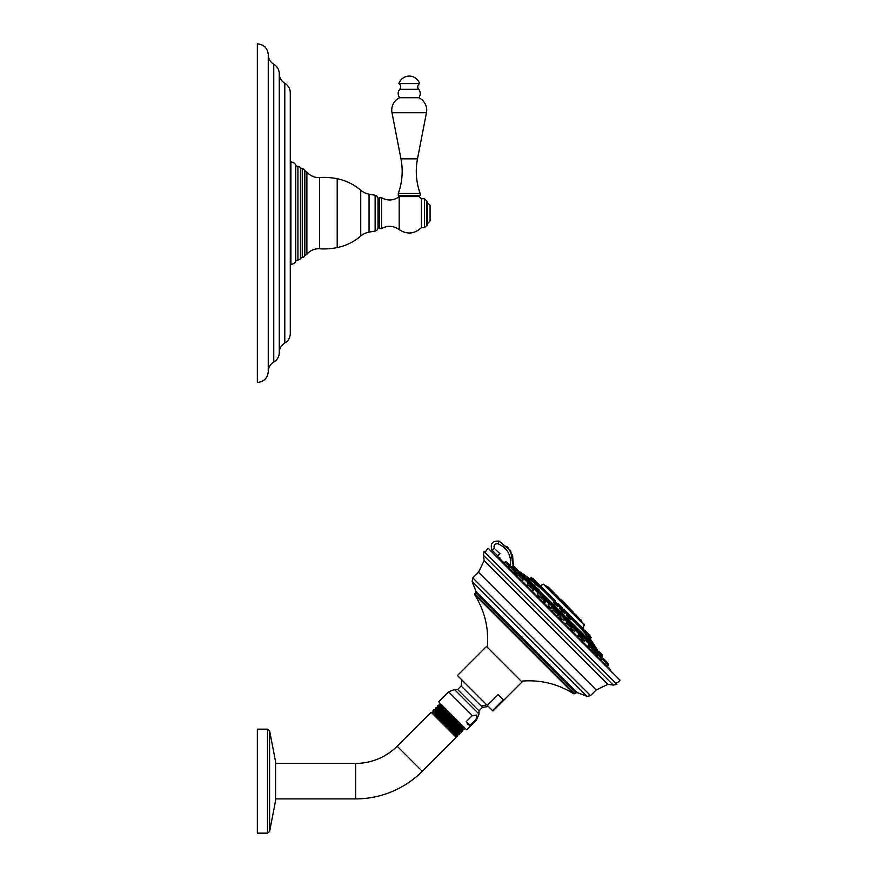<?xml version="1.0" encoding="UTF-8"?>
<svg xmlns="http://www.w3.org/2000/svg" width="877" height="877" viewBox="0 0 877 877"><rect width="100%" height="100%" fill="white"/><g stroke="black" fill="none" stroke-linecap="round" stroke-linejoin="round"><path stroke-width="1.32" d="M290.287 213.155L290.287 333.611C290.144 337.755 288.314 340.923 284.784 343.093C281.254 345.275 279.412 348.432 279.27 352.576L279.27 73.734C279.412 77.889 281.254 81.046 284.784 83.216C288.314 85.398 290.144 88.555 290.287 92.71L290.287 213.155M273.767 64.262L273.767 362.058C270.237 364.229 268.406 367.397 268.263 371.541L268.263 54.769C268.406 58.923 270.237 62.081 273.767 64.262C277.296 66.433 279.138 69.59 279.27 73.734M268.263 54.769C267.617 48.136 263.977 44.497 257.345 43.85L257.345 382.46C263.977 381.813 267.617 378.173 268.263 371.541M290.287 162.037L290.901 162.037A5.459 5.459 0 0 1 295.702 164.909A2.708 2.708 0 0 0 297.928 166.323A3.409 3.409 0 0 1 300.46 167.682A2.708 2.708 0 0 0 302.258 168.746A3.409 3.409 0 0 1 304.703 170.368A2.708 2.708 0 0 0 306.237 171.563A1.359 1.359 0 0 1 306.884 172.002A14.986 14.986 0 0 0 319.513 177.527A66.411 66.411 0 0 1 337.207 178.744A52.434 52.434 0 0 1 360.743 190.243A17.474 17.474 0 0 0 369.053 194.168L375.126 195.242L375.126 231.079L369.053 232.153L369.053 194.168M290.287 264.273L290.901 264.273A5.459 5.459 0 0 0 295.702 261.412A2.708 2.708 0 0 1 297.928 259.987A3.409 3.409 0 0 0 300.46 258.627A2.708 2.708 0 0 1 302.258 257.564A3.409 3.409 0 0 0 304.703 255.952A2.708 2.708 0 0 1 306.237 254.747A1.359 1.359 0 0 0 306.884 254.308A14.986 14.986 0 0 1 319.513 248.783A66.411 66.411 0 0 0 337.207 247.577A52.434 52.434 0 0 0 360.743 236.077A17.474 17.474 0 0 1 369.053 232.153M375.126 195.242A3.497 3.497 0 0 1 378.02 198.684L378.02 227.636A3.497 3.497 0 0 1 375.126 231.079M381.572 228.557L381.572 197.753L379.379 197.753L379.379 228.557L381.572 228.557C387.656 225.29 393.532 225.641 399.188 229.61C407.125 234.718 414.525 234.049 421.42 227.592L421.42 198.717L419.053 196.558L399.397 196.558L401.238 196.558L399.397 196.558L398.301 195.461L420.149 195.461L419.053 196.558M424.523 227.592L426.573 225.542L426.573 200.767L424.523 198.717L424.523 227.592L421.42 227.592M426.573 225.038L427.625 225.038L427.625 201.271L426.573 201.271M430.07 205.295L430.07 221.026L430.07 205.295L427.625 202.85M398.301 195.461L398.301 193.499L420.149 193.499A65.534 65.534 0 0 1 417.496 158.836L426.452 112.738A13.67 13.67 0 0 0 418.767 97.72A6.556 6.556 0 0 0 418.669 89.29A3.76 3.76 0 0 1 419.601 83.611A10.919 10.919 0 0 0 398.849 83.611L419.601 83.611M420.149 195.461L420.149 193.499M398.301 193.499A65.534 65.534 0 0 0 400.964 158.836L391.997 112.738A13.67 13.67 0 0 1 399.682 97.72L418.767 97.72M399.682 97.72A6.556 6.556 0 0 1 399.78 89.29A3.76 3.76 0 0 0 398.849 83.611M574.632 631.308L571.278 628.118M588.555 644.156L589.234 643.466L593.619 647.851L593.192 648.267M572.232 627.669L571.552 627.033M550.405 603.266L553.924 606.785L550.405 603.266L548.191 604.615L549.715 606.906L552.685 608.879L551.655 607.114M512.08 566.312L519.359 573.591L518.724 574.227L515.161 572.045L505.108 561.916L503.343 563.681M583.139 640.331L584.334 641.175L585.639 639.87L581.254 635.485L580.486 636.263M540.353 597.204L537.141 593.904M538.138 595.33L538.303 596.404C539.815 597.665 540.177 597.774 539.41 596.755M521.979 577.055L518.625 574.567L523.383 579.324L519.129 574.567L520.631 574.863L525.005 579.237L523.35 579.554M601.677 660.545L600.888 659.076M597.314 655.547L596.371 654.385M596.272 655.229L595.79 653.946L596.47 653.277L608.265 665.062A0.855 0.855 -45 0 0 608.517 664.459L608.517 663.955A0.855 0.855 0 0 0 608.265 663.341L603.453 658.528M591.449 650.405L590.835 649.418M589.519 647.61L588.741 646.744M581.615 640.583L581.155 639.75M578.897 636.899L577.274 636.011M577.263 636.143L578.217 635.014L583.326 640.122L581.835 641.613M566.191 622.988L566.794 622.736L571.552 626.989L567.298 622.736L565.117 624.073L566.191 622.988L571.3 628.096L569.951 629.445M539.026 598.52L540.375 597.171L545.483 602.28L544.398 603.354M544.496 603.233L543.148 601.151M526.858 586.636L528.349 585.145L533.457 590.254L532.24 591.197M522.341 580.717L521.618 580.574M515.457 571.398L510.699 566.641L515.457 571.398L514.525 572.681L513.253 572.21M509.055 567.43L507.717 566.674M607.18 666.136L608.265 665.062M561.576 618.756L559.592 615.786L560.578 614.81L564.952 619.184L563.856 620.28L561.576 618.756M596.437 653.31L594.244 649.747L594.88 649.112L602.159 656.402M527.987 585.178L527.307 584.148L528.612 582.843L532.986 587.217L532.218 587.996M588.916 645.132L588.544 644.156M510.699 561.203L510.655 560.48M504.494 547.796L500.69 545.034M500.942 560.25L500.635 558.441L497.127 556.391L496.535 557.027M497.336 557.487A312.957 312.946 -135.1 0 1 500.197 559.175L500.635 558.441M484.071 551.556L616.915 684.411L613.231 685.08L483.402 555.251L484.071 551.556M487.327 705.393L457.443 675.509L486.483 646.459L522.012 681.988L492.973 711.039L492.512 710.578L503.321 699.758L498.147 694.584L487.327 705.393L492.512 710.578M476.693 715.062L476.167 719.436L470.083 725.52L466.224 721.672L472.319 715.588L476.693 715.062M472.319 715.588L448.629 691.887L438.675 701.841L464.755 727.932L466.63 729.807L476.584 719.853L476.167 719.436M466.224 721.672L468.077 724.61L470.083 725.52M445.648 708.813L439.761 703.683M438.193 705.185L437.513 705.864C437.108 704.713 464.141 730.99 463.736 729.839L464.382 729.204C464.788 730.344 437.776 704.045 438.193 705.185L440.122 705.009L461.521 724.687M464.295 727.471L464.382 729.204M463.999 727.767L439.607 705.557M463.703 729.839L462.354 729.478L437.864 707.158L437.305 707.706M457.542 734.564L458.101 734.016L433.326 711.455L433.03 710.337C432.624 709.186 459.658 735.474 459.252 734.323L460.03 733.545C460.447 734.685 433.424 708.397 433.841 709.537L435.08 709.855L459.701 732.306L460.03 733.545M458.068 734.016L459.252 734.323M435.266 708.134L435.277 708.101C434.871 706.95 461.894 733.238 461.499 732.087L462.201 731.374C462.617 732.514 435.595 706.215 436.012 707.355L435.047 709.855M435.595 709.307L460.217 731.758L461.499 732.087M462.201 731.341L462.354 729.478M456.489 735.715L432.767 711.992L457.553 734.564L457.86 735.726L453.628 732.054L432.767 711.992L432.208 712.541L455.941 736.263L457.575 736L453.628 732.054M461.839 730.026L437.338 707.706L436.044 707.355M433.03 710.337L433.841 709.537M275.553 763.407L355.645 763.407A58.715 58.715 0 0 0 397.16 746.206L431.122 712.245L456.226 737.349L455.941 736.263M275.553 798.903L355.645 798.903A94.212 94.212 0 0 0 422.265 771.311L456.226 737.349M267.485 729.16L257.345 729.16L257.345 833.15L267.485 833.15L267.485 729.16L269.59 730.76L269.59 831.549L267.485 833.15M497.127 556.391L499.879 553.639L497.676 555.733L491.975 550.142L497.676 555.733L496.623 556.785M499.879 553.639L494.398 548.476L491.975 550.142C490.002 543.751 492.348 540.736 499.035 541.098L510.688 550.986L513.44 564.941M491.975 550.142C490.002 543.751 492.348 540.736 499.035 541.098L510.063 549.967L513.56 563.692M494.398 548.476C493.389 545.187 494.606 543.641 498.037 543.817C507.739 548.311 511.795 555.843 510.217 566.421M518.8 571.311L597.38 649.901M597.138 649.331A313.023 313.023 0 0 0 594.858 646.108L522.363 573.613A313.023 313.023 0 0 0 519.14 571.344M522.363 573.613L594.705 645.538L589.508 637.754M524.018 575.268L525.016 576.266M594.705 645.538L594.858 646.108M566.575 617.825L568.866 620.127M574.106 625.367L576.595 627.855M585.672 636.921L591.273 642.523M592.205 643.466L593.016 644.266M591.975 642.808L587.809 638.642M582.624 633.457L579.785 630.618M539.508 590.342L537.338 588.171M535.036 585.869L533.983 584.816M530.146 580.98L525.674 576.507M535.299 583.808L531.484 580.673L532.788 579.62L540.517 587.36L539.848 587.754M586.68 635.869L583.523 630.695L582.799 630.695L586.757 635.233M553.573 601.786L554.615 603.804C558.375 607.103 558.868 607.169 556.095 604.001M535.661 584.301L539.892 587.787M568.34 616.246C565.533 613.834 565.851 614.591 569.316 618.504L571.168 619.688L569.568 618.044C566.652 614.689 566.41 614.01 568.833 616.005M589.256 638.193L590.111 639.3M586.932 635.606L589.278 638.478L590.21 637.053L590.988 637.82L590.111 639.311M562.036 611.225C565.38 614.119 565.468 613.768 562.278 610.184C558.934 607.235 558.846 607.586 562.036 611.225L562.365 610.841C559.658 607.706 559.767 607.366 562.672 609.844C565.38 612.99 565.281 613.319 562.365 610.841M535.704 583.413L532.131 580.607M529.576 578.721L531.78 580.541M583.008 623.054L545.856 585.891L548.18 586.998L554.845 593.663M554.593 593.411L548.432 587.25M548.18 586.998L548.98 587.798M572.517 611.335L569.063 607.893M565.292 605.327L581.736 621.409L575.411 614.229M580.673 619.491L581.736 620.905M568.702 607.52A111.807 111.807 0 0 0 560.951 599.78M532.186 580.212L530.179 578.623M540.517 587.36L531.33 577.647L534.301 579.62L532.997 578.316M530.991 577.822L537.634 582.953M536.647 581.966L534.411 579.73M582.832 630.738L583.446 630.278L587.82 634.663L587.974 633.512L591.131 637.458L583.808 630.135L587.974 633.512L585.123 630.442M556.391 603.573C558.715 606.325 558.265 606.303 555.02 603.497L553.464 601.392L554.012 600.855L558.397 605.229L557.827 606.051L557.498 605.547M539.925 587.097L535.387 583.731L537.294 582.832L540.517 585.836M540.002 585.321L537.941 583.26M537.009 582.536L538.357 583.676M567.276 615.259L566.717 614.854L567.507 614.338L571.881 618.723L571.289 619.315M570.905 616.224L569.03 614.338M570.741 616.06L571.365 616.684M589.278 638.478L587.283 635.2M563.889 609.208L564.689 610.008M516.41 568.932L514.262 566.772M540.923 593.433L540.1 592.622M563.801 616.312L562.3 614.81M563.549 616.071L564.174 616.684L563.549 616.071M561.072 618.428C559.811 617.408 559.767 617.616 560.94 619.052C562.212 620.061 562.256 619.853 561.072 618.428M585.112 637.623L582.975 635.485M598.914 651.786L602.433 655.305L599.265 651.775M595.954 654.056L594.485 651.863L595.143 651.414M602.17 654.681L600 652.51M519.228 571.738L515.588 568.965L519.612 572.988L519.359 573.591M514.58 572.626L516.761 574.084L517.167 573.405M533.238 586.11L529.215 582.591L533.238 586.11L531.33 583.852M550.098 607.388C548.684 606.226 548.476 606.27 549.473 607.52C550.899 608.693 551.107 608.649 550.098 607.388M574.731 627.241L572.089 625.465L576.112 629.489L575.86 630.092L571.475 625.718L570.609 626.584M571.705 628.995C570.686 628.228 570.795 628.59 572.045 630.081L573.021 630.201M590.955 643.466L593.345 645.856L589.848 643.214L593.872 647.237L593.619 647.851M598.421 653.497L601.83 657.268L599.868 660.085M590.758 645.845L593.652 648.739L589.662 645.099L593.652 648.739L593.652 650.46L588.544 645.351L587.776 646.119M581.889 636.976L581.1 636.176M571.552 626.989L569.162 624.249L571.059 626.134M556.171 611.258L556.698 611.773C558.879 613.955 558.879 613.955 556.698 611.773C554.516 609.603 554.516 609.603 556.698 611.773L554.396 609.833L558.397 613.472L558.397 615.194L553.288 610.085L552.093 611.28L553.891 609.833L558.649 614.58M523.383 578.82L520.905 575.992M514.054 569.129L512.99 568.066M510.162 565.248L508.002 563.089M509.077 564.152L510.041 565.128M550.054 607.399C551.063 608.66 550.855 608.715 549.419 607.531C548.41 606.27 548.629 606.226 550.054 607.399M516.553 573.898L514.415 572.528M594.803 652.477L594.529 651.83M516.432 568.943L516.696 569.557M604.319 659.405L603.65 658.737M569.063 624.15L567.298 622.736M532.613 587.689L533.457 588.533M572.78 630.651L572.067 630.179C570.817 628.666 570.697 628.294 571.727 629.072M284.784 83.216L284.784 343.093M290.901 264.273L290.901 162.037M295.702 261.412L295.702 164.909M297.928 259.987L297.928 166.323M300.46 258.627L300.46 167.682M302.258 257.564L302.258 168.746M304.703 255.952L304.703 170.368M306.237 254.747L306.237 171.563M306.884 254.308L306.884 172.002M319.513 248.783L319.513 177.527M337.207 247.577L337.207 178.744M360.743 236.077L360.743 190.243M381.572 197.753C387.656 201.019 393.532 200.68 399.188 196.711L399.188 229.61M400.964 158.836L417.496 158.836M391.997 112.738L426.452 112.738M399.78 89.29L418.669 89.29M594.529 649.473L593.258 648.202M588.884 643.828L585.277 640.221M580.903 635.847L575.498 630.442M571.124 626.068L564.602 619.546M560.217 615.161L553.31 608.254M548.936 603.88L542.414 597.347M538.029 592.973L532.635 587.579M528.25 583.194L524.654 579.598M520.269 575.213L519.009 573.953M496.13 543.74L494.496 544.836M611.521 672.012L609.383 668.362L500.197 559.175M596.217 689.969L478.502 572.264L472.846 577.921L590.561 695.625L596.217 689.969L607.849 684.345L484.137 560.622L483.402 555.251M472.846 577.921L472.111 581.407L587.064 696.371L590.561 695.625M575.926 692.644L475.827 592.545L474.775 593.597L574.873 693.696L576.858 692.446L476.025 591.613L472.111 581.407M474.775 593.597L474.665 594.683L573.788 693.817C557.662 683.731 540.133 679.511 521.19 681.166M486.669 704.724A21.366 18.505 135 0 1 481.056 705.908L482.493 707.344L488.434 706.5M481.056 705.908L461.138 685.989L457.641 689.486L478.995 710.841L482.493 707.344M476.584 719.853L478.995 714.042L454.439 689.486L457.641 689.486M397.16 746.206L422.265 771.311M275.542 761.762L275.542 800.548M355.645 763.407L355.645 798.903M498.037 543.817L499.035 541.098L510.688 550.986L513.264 566.049L512.65 555.525L507.279 546.459M504.33 562.694A312.091 312.08 45 0 0 502.784 561.74M519.524 573.372L520.85 574.698M525.17 579.017L528.831 582.679M533.15 586.998L538.61 592.457M542.918 596.777L549.506 603.365M553.825 607.684L560.798 614.645M565.117 618.965L571.705 625.553M576.014 629.872L581.473 635.332M585.792 639.651L589.454 643.312M593.773 647.632L595.099 648.958M519.568 572.199L522.023 574.654M525.213 577.844L530.004 582.635M533.194 585.825L539.772 592.413M542.973 595.604L550.679 603.321M553.869 606.511L561.971 614.602M565.161 617.792L572.867 625.509M576.068 628.699L582.646 635.288M585.836 638.478L590.627 643.269M593.817 646.459L596.272 648.914M545.856 585.891L543.367 584.203L584.268 625.104L582.745 628.392L582.964 630.212L571.683 618.921M567.309 614.547L564.996 612.245M560.622 607.86L558.189 605.426M553.815 601.052L540.32 587.557M555.042 600.701L540.67 586.329M582.745 628.392L572.034 617.693M568.537 614.196L565.358 611.006M561.861 607.509L558.539 604.198M547.062 586.746L554.253 594.288M565.895 605.579L573.076 611.905M562.902 602.071L554.867 594.54L562.047 600.866M566.093 605.579L562.902 602.378M529.5 578.688L530.168 578.645M582.613 629.445L582.24 630.53M583.117 628.645L583.117 629.434L582.591 628.908M555.163 600.701L554.374 600.701L558.397 605.229M535.134 584.334L535.748 584.225M568.658 614.196L567.868 614.196L571.881 618.723M587.042 635.441L587.82 634.663L590.155 636.987M560.469 608.561L559.986 608.254L560.831 607.662L565.205 612.036L564.273 612.453M561.982 607.509L561.192 607.509L565.205 612.036M519.359 571.87L513.177 566.038L515.588 568.965L514.558 569.644M521.738 574.61L525.257 578.634L525.005 579.237M537.184 593.828L538.379 592.622L542.764 596.996L541.898 597.862M539.498 592.37L543.016 596.393L542.764 596.996M561.686 614.558L565.205 618.581L564.952 619.184M582.372 635.233L585.891 639.256L585.639 639.87M595.998 648.859L602.411 655.788M549.287 603.519L553.672 607.904L552.685 608.879M549.901 603.266L553.924 607.29L553.672 607.904M575.06 627.581L572.593 625.465M593.148 645.658L590.353 643.214M602.148 658.079L606.818 662.76L604.801 665.128M602.642 658.079L601.458 658.254M597.588 653.025L601.83 657.772M589.662 645.099L593.904 649.846M583.578 639.519L578.831 634.762L583.578 639.519L583.326 640.122M545.735 601.677L540.988 596.93L545.735 601.677L545.483 602.28M529.456 584.893L533.709 589.651L533.457 590.254M516.41 576.43L518.022 574.819L523.13 579.927L522.352 580.706M510.403 565.84L505.722 561.664L510.469 566.41L510.217 567.024M608.517 664.459L606.818 662.76L608.517 663.955M273.767 362.058C277.296 359.877 279.138 356.72 279.27 352.576M378.02 221.892L379.379 221.892M378.02 204.418L379.379 204.418M421.42 198.717L424.523 198.717M430.07 221.026L427.625 223.471M485.485 551.907C487.184 548.618 488.401 547.752 489.147 549.309L619.173 679.324C620.73 680.07 619.864 681.297 616.575 682.986M607.849 684.345L613.231 685.08M497.862 558.013L499.967 560.118M608.441 668.592L619.173 679.324M478.502 572.264L484.137 560.622M576.858 692.446L587.064 696.371M475.827 592.545L476.025 591.613M574.873 693.696L573.788 693.817M461.971 680.037L461.138 685.989M478.995 714.042L478.995 710.841M448.629 691.887L454.439 689.486M440.101 703.266L440.122 705.031M437.513 705.897L437.853 707.191M460.25 731.747L459.691 732.295M433.337 711.455L432.778 712.014M431.122 712.245L432.208 712.541M275.553 800.701L275.553 761.62M275.542 800.844L269.59 831.549M275.542 761.466L269.59 730.76M474.665 594.683C484.74 610.809 488.96 628.349 487.316 647.292M609.383 668.362L500.274 559.23M522.944 573.777L529.686 578.754M584.268 625.104L584.104 624.139M543.367 584.203L540.079 585.737M581.736 621.409L581.988 622.023M574.183 614.218L573.931 613.111M566.399 605.579L567.605 606.424M571.618 610.436L567.002 605.832M562.902 602.576L563.155 603.19M555.371 594.54L556.577 595.395M558.035 596.853L555.974 594.792M529.653 578.765L531.33 577.647M584.597 630.135L587.667 632.986M558.539 604.867L558.539 604.078M540.67 586.987L540.67 586.209M572.034 618.362L572.034 617.572M590.364 636.68L589.695 635.014M565.358 611.675L565.358 610.885M511.609 566.739L512.672 566.038M521.234 574.61L520.631 574.863M538.993 592.37L538.379 592.622M561.181 614.558L560.578 614.81M581.868 635.233L581.254 635.485M598.838 653.913L599.517 652.378M595.494 648.859L594.88 649.112M601.732 656.862L602.433 655.305M517.496 570.017L516.706 569.217M529.215 582.591L528.612 582.843M529.719 582.591L530.333 582.843M533.238 586.614L532.986 587.217M552.159 604.681L551.008 603.519M574.654 631.297L575.86 630.092M572.089 625.465L571.475 625.718M575.038 627.548L573.196 625.718M589.848 643.214L589.234 643.466M601.83 657.268L601.019 656.095M597.084 653.025L595.79 653.946M592.041 652.071L593.652 650.46M589.158 645.099L588.544 645.351M583.578 639.015L583.326 638.412M579.335 634.762L582.481 637.557M578.831 634.762L578.217 635.014M571.552 627.493L571.3 628.096M570.138 625.213L567.912 622.988M557.202 616.388L558.397 615.194M544.233 599.309L541.493 596.93M540.988 596.93L540.375 597.171M528.952 584.893L528.349 585.145M523.383 579.324L523.13 579.927M518.625 574.567L518.022 574.819M510.096 566.893L508.386 568.603L510.699 566.641M515.457 570.894L512.047 567.123M511.203 566.641L511.817 566.893M506.895 561.971L510.469 566.41M505.722 561.664L505.108 561.916M595.066 651.304L594.398 651.721M513.177 566.038L513.779 566.29M593.904 649.342L593.652 648.739L593.904 649.342M556.698 611.773L554.998 610.085M543.356 598.432L542.096 597.171M544.814 599.901L545.483 600.57M519.129 574.567L519.743 574.819L519.129 574.567"/></g></svg>
